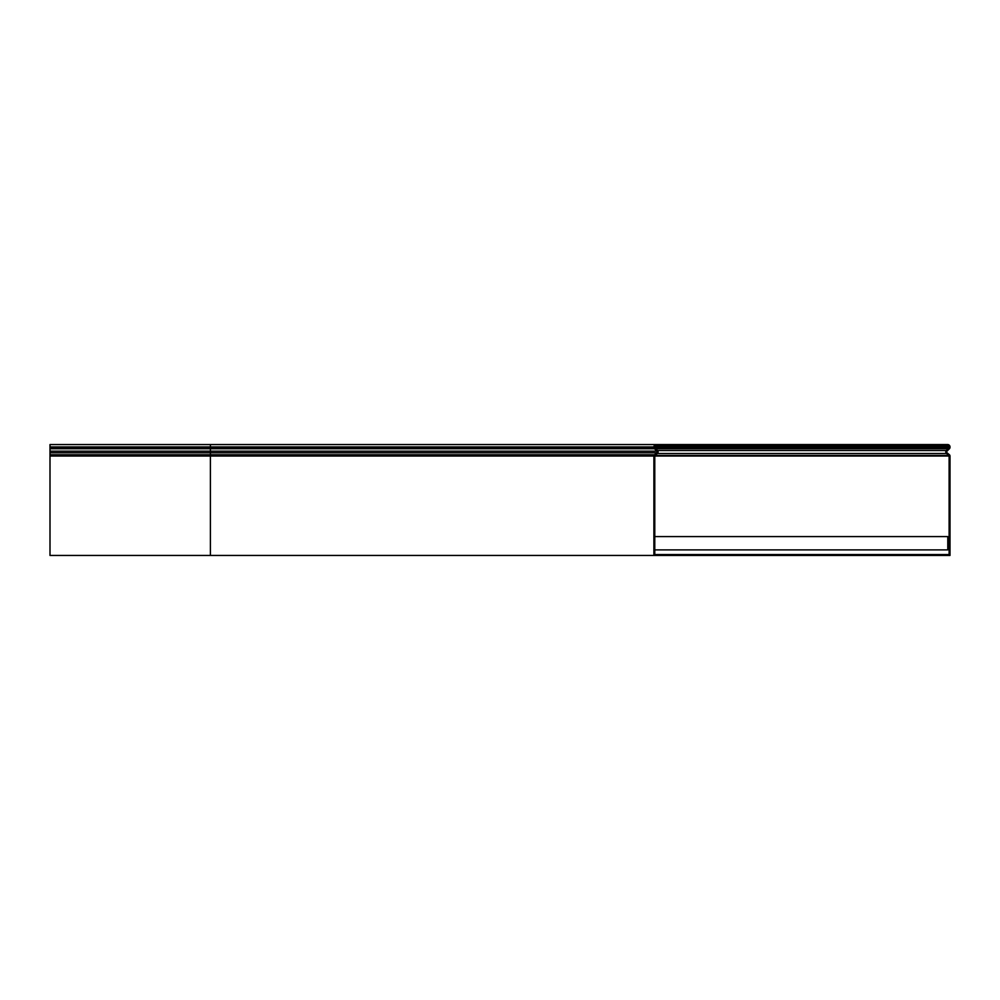 <?xml version="1.0" encoding="UTF-8"?>
<svg xmlns="http://www.w3.org/2000/svg" width="1000" height="1000" viewBox="0 0 1000 1000"><rect width="100%" height="100%" fill="white"/><g stroke="black" fill="none" stroke-linecap="round" stroke-linejoin="round"><path stroke-width="1.5" d="M668.675 445.45L664.975 445.45L664.975 444.562L668.675 444.562L668.675 445.45L935.212 445.45L935.212 444.562L935.212 445.45L947.638 445.45A1.475 1.475 0 0 1 949.112 446.925L654.775 446.925A1.475 1.475 0 0 1 656.263 445.45L664.975 445.45M664.975 554.55L668.675 554.55L668.675 555.438L664.975 555.438L664.975 554.55L654.775 554.55L654.775 456.025A0.737 0.737 0 0 1 655.05 455.45L657.387 453.488A2 2 0 0 0 657.525 450.538L655.1 448.125A1.113 1.113 0 0 1 654.775 447.337L654.775 446.925M656.263 444.562L50 444.562L50 555.438L653.888 555.438L653.888 456.025A1.625 1.625 0 0 1 654.475 454.775L656.825 452.8A1.113 1.113 0 0 0 656.9 451.175L654.475 448.75A2 2 0 0 1 653.888 447.337L653.888 446.925A2.362 2.362 0 0 1 656.263 444.562L664.975 444.562M664.975 555.438L653.888 555.438M654.775 549.888L947.788 549.888L947.788 536.587L654.775 536.587M938.913 555.438L935.212 555.438L935.212 554.55L938.913 554.55L938.913 555.438L950 555.438L950 456.025A1.625 1.625 0 0 0 949.425 454.775L947.075 452.8A1.113 1.113 0 0 1 947 451.175L949.412 448.75A2 2 0 0 0 950 447.337L950 446.925A2.362 2.362 0 0 0 947.638 444.562L938.913 444.562L938.913 445.45M938.913 554.55L949.112 554.55L949.112 456.025A0.737 0.737 0 0 0 948.85 455.45L946.5 453.488A2 2 0 0 1 946.375 450.538L948.787 448.125A1.113 1.113 0 0 0 949.112 447.337L949.112 446.925M668.675 555.438L935.212 555.438L935.212 554.55L668.675 554.55M938.913 444.562L668.675 444.562M210.4 555.438L210.4 448.75L949.412 448.75M50 451.175L656.9 451.175L657.525 450.538L946.375 450.538L947 451.175M50 452.8L656.825 452.8L657.387 453.488L946.5 453.488L947.075 452.8M50 454.775L654.475 454.775L655.05 455.45L948.85 455.45L949.425 454.775M50 448.75L210.4 448.75L210.4 446.925L50 446.925M653.888 446.925L210.4 446.925L210.4 444.562M653.888 447.337L50 447.337M653.888 456.025L50 456.025M949.112 447.337L654.775 447.337M949.112 456.025L654.775 456.025"/></g></svg>
